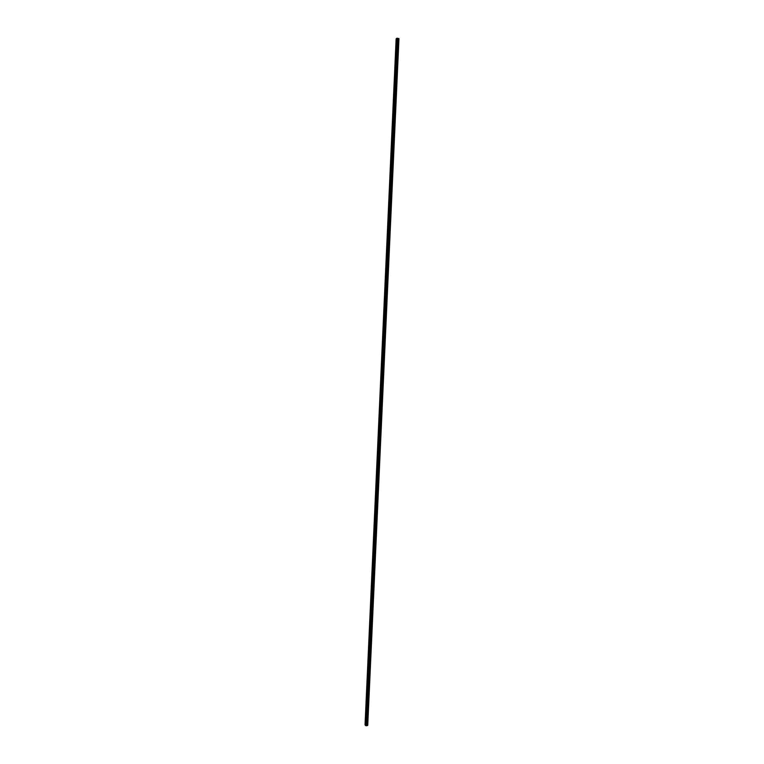 <?xml version="1.0" encoding="UTF-8"?>
<svg xmlns="http://www.w3.org/2000/svg" width="764" height="764" viewBox="0 0 764 764"><rect width="100%" height="100%" fill="white"/><g stroke="black" fill="none" stroke-linecap="round" stroke-linejoin="round"><path stroke-width="0.57" stroke-dasharray="3.82 2.86" d="M366.777 725.198L398.254 38.639L367.045 725.342L365.88 725.342L367.083 725.389L398.302 38.611L397.108 39.031L398.818 38.716L367.599 725.303L365.985 724.73L367.092 725.389L366.051 725.523L365.049 724.864M365.88 725.342L397.06 38.544L398.292 38.611L396.153 38.849M365.985 724.73L397.108 39.031M398.292 38.611L367.092 725.389L398.292 38.611M397.958 38.735L397.06 38.544M397.232 38.429L366.032 725.514L397.232 38.429M397.156 39.002L366.023 724.778M397.471 39.088L366.338 724.702M398.197 38.553L366.978 725.447L398.197 38.553M397.528 38.41L366.319 725.561L397.528 38.41M396.554 38.869L365.431 724.883"/><path stroke-width="1.15" d="M396.153 38.849L396.841 38.257L398.818 38.716M365.049 724.864L366.376 725.781L367.599 725.303M396.144 38.83L365.039 724.912L396.163 38.811M365.603 725.638L396.793 38.286M397.605 38.238L366.376 725.781M398.693 38.467L367.446 725.609M398.961 38.62L367.732 725.437"/></g></svg>

